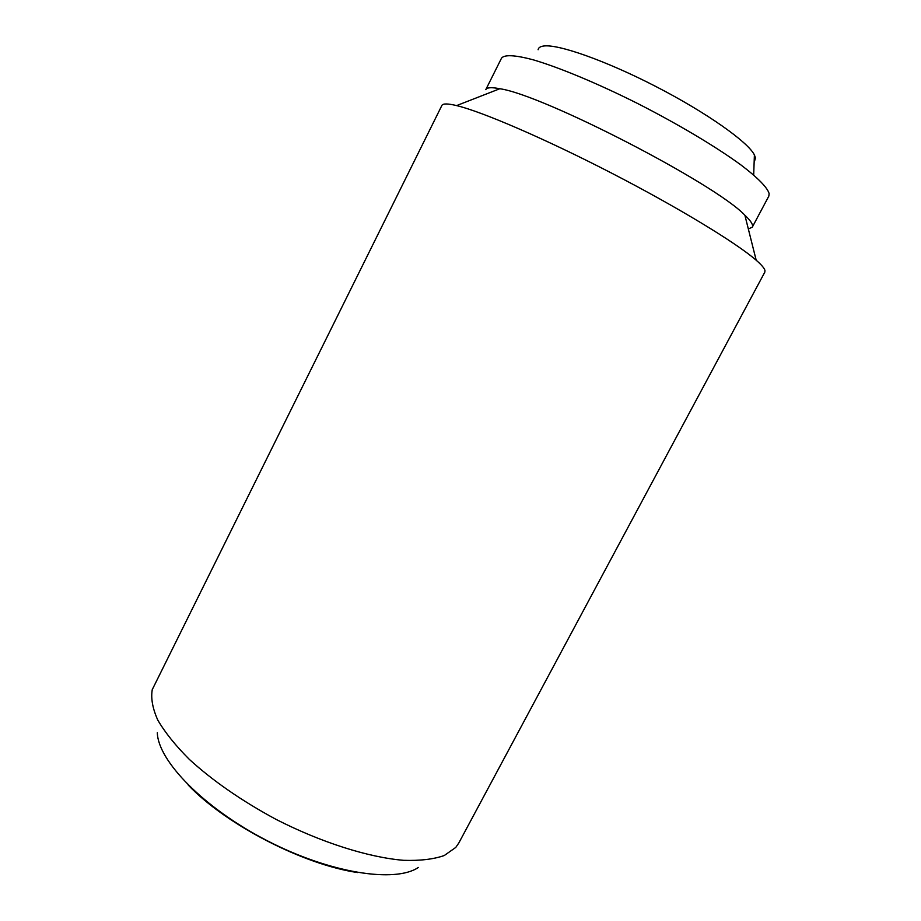 <?xml version="1.0" encoding="UTF-8"?>
<svg xmlns="http://www.w3.org/2000/svg" width="921" height="921" viewBox="0 0 921 921"><rect width="100%" height="100%" fill="white"/><g stroke="black" fill="none" stroke-linecap="round" stroke-linejoin="round"><path stroke-width="1.38" d="M538.106 49.746C538.417 47.754 540.201 46.522 543.471 46.05C557.631 43.748 605.627 60.556 656.086 86.62C706.568 112.65 748.071 142.041 754.403 154.924L755.473 157.882L754.495 161.44M458.75 843.095L455.757 847.435L444.256 855.528C433.63 859.258 420.057 860.859 403.571 860.318C368.481 857.393 321.487 842.577 276.07 819.391C241.797 800.902 212.878 780.893 189.323 759.376C175.474 745.492 164.951 732.379 157.767 720.049C152.575 708.41 150.745 698.268 152.264 689.599L441.884 105.443C442.84 103.428 447.744 103.474 456.597 105.593C481.856 111.602 544.818 138.645 611.475 173.056C678.132 207.455 736.65 243.109 756.187 260.217C761.552 264.891 764.476 268.333 764.96 270.555L764.821 272.132L458.75 843.095M748.336 228.984L752.284 227.176L768.805 196.161L769.15 193.709C767.607 187.792 758.075 177.914 740.806 164.859C716.101 146.807 677.994 124.059 637.539 103.451C597.05 83.166 558.517 67.175 532.868 59.715C514.793 54.961 504.34 54.454 501.508 58.196L485.793 89.636C486.875 87.426 491.549 87.127 499.815 88.738L456.597 105.593M357.716 872.567C303.458 864.692 226.129 824.779 188.275 785.118M157.318 732.713C157.975 760.792 203.679 808.016 266.94 840.585C330.132 873.281 395.097 883.193 418.376 867.455M752.445 225.092C751.916 222.778 749.395 219.497 744.882 215.226C715.26 183.716 542.665 94.633 499.815 88.738M753.677 175.013L754.403 154.924M744.882 215.226L756.187 260.217"/></g></svg>
